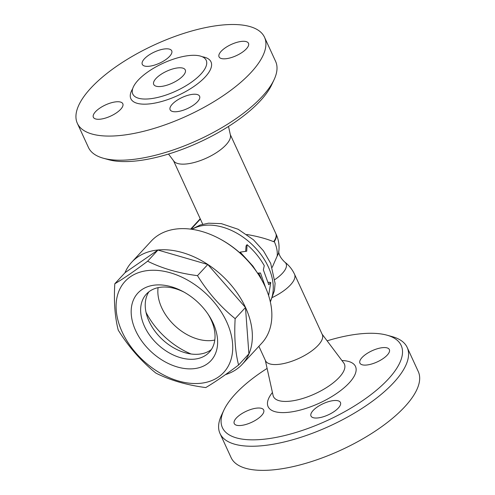 <?xml version="1.0" encoding="UTF-8"?>
<svg xmlns="http://www.w3.org/2000/svg" width="495" height="495" viewBox="0 0 495 495"><rect width="100%" height="100%" fill="white"/><g stroke="black" fill="none" stroke-linecap="round" stroke-linejoin="round"><path stroke-width="0.74" d="M258.637 274.793L258.18 274.088A72.913 49.822 -137.3 0 0 220.417 239.19L219.675 238.794A75.228 51.406 42.7 0 1 258.637 274.793A75.228 51.406 42.7 0 1 261.762 343.177L242.265 364.283A75.228 51.406 42.7 0 1 225.472 374.616M268.309 282.75L268.804 282.212L270.771 282.527L268.766 284.699L263.352 269.88L264.268 265.679C259.887 257.876 254.152 250.872 247.067 244.666L246.708 251.213L240.186 252.116L252.926 266.106L256.435 271.47M261.632 279.749A54.394 37.168 -137.3 0 0 260.005 275.876A54.394 37.168 -137.3 0 0 258.737 273.271L257.703 273.351M245.662 251.349L246.071 245.897L247.067 244.666M124.994 272.733A75.228 51.406 42.7 0 1 131.763 262.164L151.26 241.065A75.228 51.406 42.7 0 1 177.427 228.882A75.228 51.406 42.7 0 1 219.675 238.794M131.763 262.164A75.228 51.406 42.7 0 1 157.924 249.987A75.228 51.406 42.7 0 1 235.509 290.645A75.228 51.406 42.7 0 1 242.265 364.283M114.803 283.765L125.124 272.596L157.948 250.037L207.801 264.497L245.477 307.494L248.898 353.851L238.584 365.019C225.442 374.913 214.502 382.431 205.753 387.573C186.943 385.129 170.323 380.315 155.906 373.119C141.149 361.158 128.595 346.828 118.231 330.115C114.896 317.041 113.751 301.591 114.803 283.765C123.552 278.617 134.492 271.099 147.634 261.205C162.057 268.401 178.67 273.221 197.48 275.659C207.844 292.372 220.405 306.702 235.156 318.662C234.104 336.489 235.243 351.939 238.584 365.019M157.948 250.037L147.634 261.205M200.351 383.309A67.128 45.868 -137.3 0 0 206.632 294.234A67.128 45.868 -137.3 0 0 116.201 303.095A67.128 45.868 -137.3 0 0 200.351 383.309M207.801 264.497L197.48 275.659M245.477 307.494L235.156 318.662M193.638 368.713A49.766 34.007 42.7 0 1 131.528 316.825A49.766 34.007 42.7 0 1 183.101 291.598A49.766 34.007 42.7 0 1 208.878 315.414A49.766 34.007 42.7 0 1 193.638 368.713M208.154 314.319A42.824 29.261 42.7 0 1 209.286 352.217A42.824 29.261 42.7 0 1 194.393 359.153A42.824 29.261 42.7 0 1 150.226 336.006A42.824 29.261 42.7 0 1 146.384 294.092A42.824 29.261 42.7 0 1 184.258 292.236M211.371 349.538A42.824 29.261 42.7 0 1 198.978 354.185A42.824 29.261 42.7 0 1 156.309 332.974A42.824 29.261 42.7 0 1 148.89 291.803M191.089 353.999A64.814 44.284 42.7 0 1 146.037 312.376M214.787 340.04A42.824 29.261 42.7 0 1 211.6 340.535A42.824 29.261 42.7 0 1 173.665 324.571A42.824 29.261 42.7 0 1 158.091 287.651M257.388 273.129L260.481 272.986L265.735 287.979M268.606 295.565L270.771 282.527M239.71 252.697L240.186 252.116M258.737 273.271L260.481 272.986M228.504 126.448L230.416 135.092A31.247 11.855 155.3 0 1 206.669 157.992A31.247 11.855 155.3 0 1 173.825 161.123L168.504 154.044M246.807 234.488C257.548 236.338 266.489 238.738 273.636 241.702L274.273 241.597A31.247 11.849 -24.7 0 0 276.006 233.974L275.752 233.405A31.247 11.855 155.3 0 1 273.636 241.702M275.969 233.894A31.247 31.247 0 0 1 278.635 252.543A26.711 10.135 155.3 0 1 277.175 256.063L272.238 267.325M103.362 158.233L108.69 159.706A98.375 37.317 -24.7 0 0 135.067 161.067A98.375 37.317 -24.7 0 0 271.73 84.713L274.075 79.707A103.01 39.074 155.3 0 1 130.983 159.656A103.01 39.074 155.3 0 1 103.362 158.233A103.01 39.074 155.3 0 1 88.444 147.46L77.344 123.329A103.01 39.074 155.3 0 1 154.601 44.791A103.01 39.074 155.3 0 1 264.509 37.243A103.01 39.074 155.3 0 1 223.635 95.399A103.01 39.074 155.3 0 1 119.883 135.525A103.01 39.074 155.3 0 1 77.344 123.329M264.509 37.243L275.61 61.374A103.01 39.074 155.3 0 1 274.075 79.707M100.058 119.202A16.205 6.144 155.3 0 1 93.369 117.284A16.205 6.144 155.3 0 1 99.798 108.139A16.205 6.144 155.3 0 1 116.121 101.822A16.205 6.144 155.3 0 1 122.809 103.74A16.205 6.144 155.3 0 1 116.381 112.891A16.205 6.144 155.3 0 1 100.058 119.202M144.398 58.818A16.205 6.144 155.3 0 1 159.928 49.933A16.205 6.144 155.3 0 1 171.722 50.812A16.205 6.144 155.3 0 1 169.606 56.35A16.205 6.144 155.3 0 1 154.069 65.241A16.205 6.144 155.3 0 1 142.282 64.356A16.205 6.144 155.3 0 1 144.398 58.818M241.795 41.376A16.205 6.144 155.3 0 1 248.49 43.294A16.205 6.144 155.3 0 1 242.055 52.439A16.205 6.144 155.3 0 1 225.739 58.75A16.205 6.144 155.3 0 1 219.044 56.832A16.205 6.144 155.3 0 1 225.479 47.687A16.205 6.144 155.3 0 1 241.795 41.376M197.462 101.76A16.205 6.144 155.3 0 1 181.931 110.645A16.205 6.144 155.3 0 1 170.138 109.766A16.205 6.144 155.3 0 1 172.254 104.228A16.205 6.144 155.3 0 1 187.784 95.337A16.205 6.144 155.3 0 1 199.578 96.222A16.205 6.144 155.3 0 1 197.462 101.76M149.478 98.833A40.392 15.32 -24.7 0 0 190.16 83.098A40.392 15.32 -24.7 0 0 206.192 60.297A40.392 15.32 -24.7 0 0 163.096 63.255A40.392 15.32 -24.7 0 0 132.796 94.056A40.392 15.32 -24.7 0 0 149.478 98.833M160.894 86.483A17.362 6.584 155.3 0 1 153.722 84.428A17.362 6.584 155.3 0 1 166.747 71.193A17.362 6.584 155.3 0 1 185.266 69.919A17.362 6.584 155.3 0 1 178.379 79.72A17.362 6.584 155.3 0 1 160.894 86.483M278.691 251.182C278.735 254.628 280.739 258.248 284.699 262.022C288.987 265.289 292.273 269.373 294.544 274.267L322.288 334.583A31.247 11.855 155.3 0 1 298.85 358.411A31.247 11.855 155.3 0 1 265.506 360.7L258.885 346.296M327.108 340.826A98.375 37.317 155.3 0 1 386.923 335.164A98.375 37.317 155.3 0 1 376.837 389.918A98.375 37.317 155.3 0 1 263.049 439.319A98.375 37.317 155.3 0 1 223.882 410.157A98.375 37.317 155.3 0 1 267.108 368.422M313.125 410.497A16.205 6.144 155.3 0 1 328.655 401.606A16.205 6.144 155.3 0 1 340.449 402.491A16.205 6.144 155.3 0 1 338.326 408.029A16.205 6.144 155.3 0 1 322.796 416.92A16.205 6.144 155.3 0 1 311.002 416.035A16.205 6.144 155.3 0 1 313.125 410.497M366.603 365.025A16.205 6.144 155.3 0 1 359.914 363.107A16.205 6.144 155.3 0 1 366.343 353.956A16.205 6.144 155.3 0 1 382.666 347.645A16.205 6.144 155.3 0 1 389.355 349.563A16.205 6.144 155.3 0 1 382.926 358.714A16.205 6.144 155.3 0 1 366.603 365.025M256.992 408.097A16.205 6.144 155.3 0 1 263.68 410.015A16.205 6.144 155.3 0 1 257.252 419.16A16.205 6.144 155.3 0 1 240.929 425.471A16.205 6.144 155.3 0 1 234.24 423.553A16.205 6.144 155.3 0 1 240.669 414.408A16.205 6.144 155.3 0 1 256.992 408.097M223.882 410.157L221.537 415.157A103.01 39.074 -24.7 0 0 220.003 433.496A103.01 39.074 -24.7 0 0 262.542 445.692A103.01 39.074 -24.7 0 0 366.294 405.56A103.01 39.074 -24.7 0 0 407.168 347.41A103.01 39.074 -24.7 0 0 392.25 336.637L386.923 335.164M220.003 433.496L231.103 457.621A103.01 39.074 -24.7 0 0 273.642 469.817A103.01 39.074 -24.7 0 0 377.388 429.691A103.01 39.074 -24.7 0 0 418.269 371.535L407.168 347.41M192.041 229.315A54.394 37.168 42.7 0 1 197.313 226.914A54.394 37.168 42.7 0 1 268.321 266.873A54.394 37.168 42.7 0 1 270.264 301.603M191.058 229.179L200.376 219.093M274.273 241.597A30.739 21.007 42.7 0 1 277.175 256.063M132.66 88.772A44.098 16.725 -24.7 0 0 149.075 103.938A44.098 16.725 -24.7 0 0 201.403 80.654A44.098 16.725 -24.7 0 0 202.269 56.752M284.699 262.022A27.986 10.618 155.3 0 1 274.917 279.557M294.544 274.267A31.247 11.855 155.3 0 1 272.528 297.421M322.084 334.144L343.74 362.953A39.018 14.801 155.3 0 1 315.105 393.748A39.018 14.801 155.3 0 1 273.079 395.449L273.129 395.647M272.429 392.492A48.102 18.247 -24.7 0 0 287.935 412.354A48.102 18.247 -24.7 0 0 346.915 385.228A48.102 18.247 -24.7 0 0 341.921 360.527M191.67 229.259L200.166 225.027L208.519 223.196L221.345 223.635L238.182 229.29L253.49 239.821L263.458 250.829L270.685 263.352L275.084 283.35L274.459 290.577L270.35 301.962M173.528 160.726L202.746 224.254M230.311 134.609L275.752 233.405M200.221 218.765L190.649 229.123M265.301 360.261L273.079 395.449"/></g></svg>
